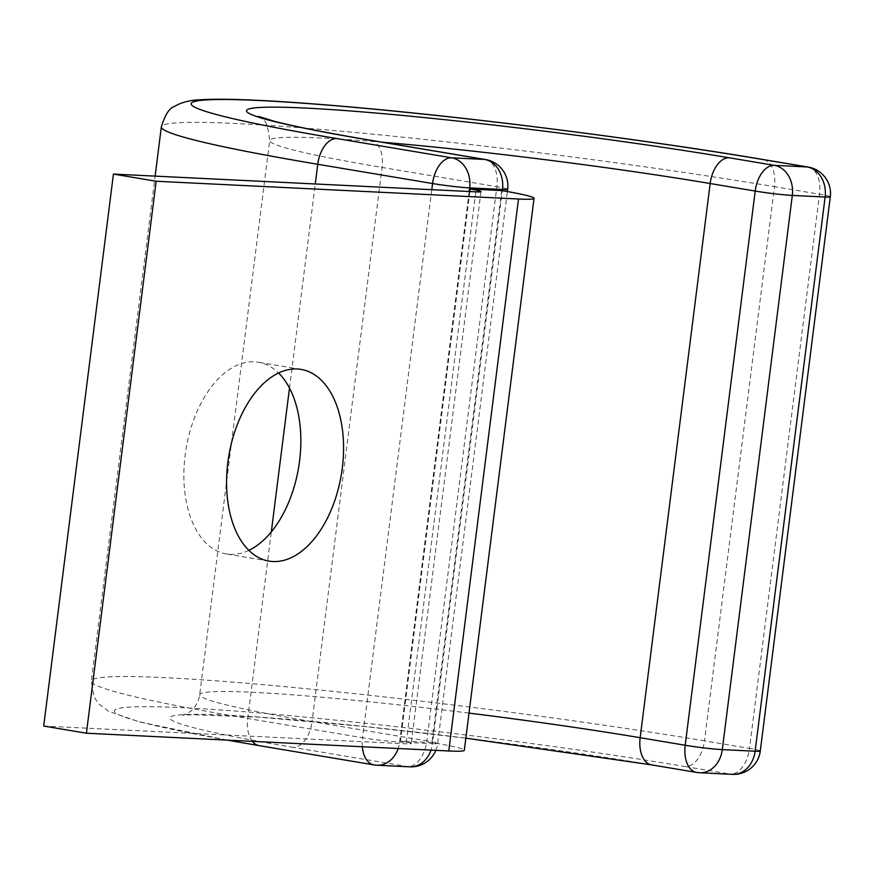 <?xml version="1.0" encoding="UTF-8"?>
<svg xmlns="http://www.w3.org/2000/svg" width="874" height="874" viewBox="0 0 874 874"><rect width="100%" height="100%" fill="white"/><g stroke="black" fill="none" stroke-linecap="round" stroke-linejoin="round"><path stroke-width="0.66" stroke-dasharray="4.37 3.28" d="M248.839 550.347A97.178 57.029 -80.5 0 1 230.201 554.356A97.178 57.029 -80.5 0 1 226.279 553.941A97.178 57.029 -80.5 0 1 185.583 451.967A97.178 57.029 -80.5 0 1 254.52 361.836A97.178 57.029 -80.5 0 1 258.431 362.251A97.178 57.029 -80.5 0 1 278.588 373.012M469.862 191.548L400.456 741.01L431.953 742.55A80.244 4.479 7.2 0 1 464.312 750.296M43.7 726.054L406.06 743.818A26.744 1.497 7.2 0 0 411.239 743.588A26.744 1.497 7.2 0 0 400.456 741.01M501.687 190.576L431.953 742.55M475.795 191.843L406.06 743.818M252.357 741.36A26.744 15.699 -80.5 0 1 247.746 718.472L362.546 737.732L431.778 189.68M370.74 140.288A26.744 15.699 -80.5 0 1 382.069 167.437L312.051 721.618L426.862 740.879A26.744 15.699 -80.5 0 1 407.765 766.607L374.946 764.99L260.146 745.74A361.093 20.157 7.2 0 1 184.425 707.787A361.093 20.157 7.2 0 1 685.38 766.585A26.744 15.699 99.5 0 0 704.477 740.857A387.838 21.653 7.2 0 0 303.846 688.461A387.838 21.653 7.2 0 0 91.333 681.054A387.838 21.653 7.2 0 0 247.746 718.472L271.322 531.862M289.491 388.056L315.274 183.966M362.349 746.746A26.744 15.699 -80.5 0 1 362.546 737.732A26.744 1.497 -172.8 0 0 399.658 742.081L432.466 743.687L502.332 190.685M260.146 745.74A26.744 15.699 -80.5 0 1 259.075 745.62M469.01 713.097A278.62 15.557 7.2 0 0 199.687 694.743A278.62 15.557 7.2 0 0 312.051 721.618A26.744 15.699 -80.5 0 1 292.965 747.346L407.765 766.607A26.744 21.61 92.8 0 0 409.797 766.826M382.277 142.222A278.62 15.557 7.2 0 0 269.695 140.561A278.62 15.557 7.2 0 0 382.069 167.437L496.869 186.686L426.862 740.879A26.744 1.497 -172.8 0 1 437.645 743.457A26.744 1.497 -172.8 0 1 432.466 743.687A26.744 21.61 92.8 0 1 430.98 750.111M485.54 159.538A26.744 15.699 -80.5 0 1 496.869 186.686A26.744 1.497 -172.8 0 1 507.652 189.276M808.188 167.076A26.744 15.699 -80.5 0 1 819.517 194.225L749.499 748.417L704.477 740.857L774.484 186.675A387.838 21.653 7.2 0 0 373.853 134.268A387.838 21.653 7.2 0 0 161.34 126.872M651.491 764.859A26.744 15.699 99.5 0 0 652.561 764.969A305.365 17.043 7.2 0 0 228.922 715.26A305.365 17.043 7.2 0 0 292.965 747.346M830.3 196.803A26.744 1.497 -172.8 0 0 819.517 194.225L774.484 186.675A26.744 15.699 99.5 0 0 763.155 159.516M760.293 750.995A26.744 1.497 -172.8 0 0 749.499 748.417A26.744 15.699 -80.5 0 1 730.402 774.135L697.594 772.529L652.561 764.969M685.38 766.585L730.402 774.135A26.744 21.61 -87.2 0 0 732.445 774.353M469.207 191.515L399.658 742.081A26.744 21.61 92.8 0 1 398.173 748.505M376.989 765.22A26.744 21.61 92.8 0 1 374.946 764.99M268.995 561.108L226.279 553.941M480.973 191.614L411.239 743.588M301.148 369.418L258.431 362.251M227.338 740.136L139.665 721.979L108.638 711.349L98.707 703.832L93.999 696.949L91.333 681.054L155.124 176.122M465.842 738.159L365.419 726.622L259.425 717.183L191.712 714.692L182.863 715.358L190.062 711.698C195.186 707.864 198.398 702.215 199.687 694.743L269.695 140.561C268.154 126.654 265.565 119.421 261.916 118.853L258.529 116.406M435.82 750.351A26.744 26.744 0 0 0 437.645 743.457L507.368 191.548"/><path stroke-width="1.31" d="M297.236 368.992A97.178 57.029 99.5 0 0 228.3 459.134A97.178 57.029 99.5 0 0 268.995 561.108A97.178 57.029 99.5 0 0 272.917 561.523A97.178 57.029 99.5 0 0 341.843 471.381A97.178 57.029 99.5 0 0 301.148 369.418A97.178 57.029 99.5 0 0 297.236 368.992M113.434 174.079L43.7 726.054L86.417 733.22L156.151 181.246L113.434 174.079L475.795 191.843A26.744 1.497 7.2 0 0 480.973 191.614A26.744 1.497 7.2 0 0 470.179 189.024L469.862 191.548M278.588 373.012A97.178 57.029 -80.5 0 1 298.602 467.535A97.178 57.029 -80.5 0 1 248.839 550.347M86.417 733.22L448.777 750.985A80.244 4.479 7.2 0 0 464.312 750.296L534.047 198.311A80.244 4.479 7.2 0 0 501.687 190.576L470.179 189.024M156.151 181.246L518.511 199.01A80.244 4.479 7.2 0 0 534.047 198.311M518.511 199.01L448.777 750.985M431.778 189.68L432.554 183.54A26.744 15.699 -80.5 0 1 451.65 157.812L484.469 159.429A26.744 15.699 -80.5 0 1 485.54 159.538L370.74 140.288C326.843 132.881 294.593 126.511 273.988 121.191L258.562 116.417M315.274 183.966L317.754 164.279L432.554 183.54A26.744 1.497 -172.8 0 0 469.666 187.888L469.207 191.515M271.322 531.862L289.491 388.056M374.946 764.99A26.744 15.699 -80.5 0 1 373.875 764.881A26.744 15.699 -80.5 0 1 362.349 746.746M398.173 748.505A26.744 21.61 92.8 0 1 376.989 765.22A26.744 26.744 0 0 1 373.875 764.881L259.075 745.62A26.744 15.699 -80.5 0 1 252.357 741.36M382.277 142.222A278.62 15.557 7.2 0 1 710.169 183.518A26.744 15.699 99.5 0 1 729.266 157.79A305.365 17.043 7.2 0 0 305.627 108.081A305.365 17.043 7.2 0 0 369.669 140.168L484.469 159.429A26.744 21.61 92.8 0 1 502.474 189.505L469.666 187.888A26.744 21.61 92.8 0 0 451.65 157.812L336.851 138.562A26.744 15.699 -80.5 0 0 317.754 164.279A387.838 21.653 7.2 0 1 161.34 126.872L155.124 176.122M369.669 140.168A26.744 15.699 -80.5 0 1 370.74 140.288M161.34 126.872C165 114.909 169.294 108.147 174.221 106.584C181.431 102.269 190.27 99.997 200.725 99.767C210.929 99.123 224.367 99.079 241.016 99.647C270.612 100.641 308.828 103.23 355.663 107.426C477.444 118.23 646.946 139.895 763.155 159.516A26.744 15.699 99.5 0 0 762.084 159.407L807.106 166.956A26.744 21.61 -87.2 0 1 825.122 197.032A26.744 1.497 -172.8 0 0 830.3 196.803L760.293 750.995A26.744 1.497 -172.8 0 1 755.114 751.225L825.122 197.032L792.314 195.426L722.306 749.619L755.114 751.225A26.744 21.61 -87.2 0 1 732.445 774.353L699.637 772.747A26.744 21.61 -87.2 0 1 697.594 772.529A26.744 15.699 -80.5 0 1 696.512 772.408A26.744 15.699 -80.5 0 1 685.194 745.26L755.202 191.067L710.169 183.518L640.161 737.711A26.744 15.699 99.5 0 0 651.491 764.859L465.842 738.159M651.491 764.859L696.512 772.408A26.744 26.744 0 0 0 699.637 772.747A26.744 21.61 -87.2 0 0 722.306 749.619A26.744 1.497 -172.8 0 1 685.194 745.26L640.161 737.711A278.62 15.557 7.2 0 0 469.01 713.097M762.084 159.407A361.093 20.157 7.2 0 0 261.129 100.608A361.093 20.157 7.2 0 0 336.851 138.562M729.266 157.79L774.298 165.35A26.744 21.61 -87.2 0 1 792.314 195.426A26.744 1.497 -172.8 0 1 755.202 191.067A26.744 15.699 -80.5 0 1 774.298 165.35L807.106 166.956A26.744 15.699 -80.5 0 1 808.188 167.076L763.155 159.516M502.332 190.685L502.474 189.505A26.744 1.497 -172.8 0 0 507.652 189.276A26.744 26.744 0 0 0 485.54 159.538M430.98 750.111A26.744 21.61 92.8 0 1 409.797 766.826L376.989 765.22M259.075 745.62L227.338 740.136M507.368 191.548L507.652 189.276M409.797 766.826A26.744 26.744 0 0 0 435.82 750.351M830.3 196.803A26.744 26.744 0 0 0 808.188 167.076M732.445 774.353A26.744 26.744 0 0 0 760.293 750.995"/></g></svg>
